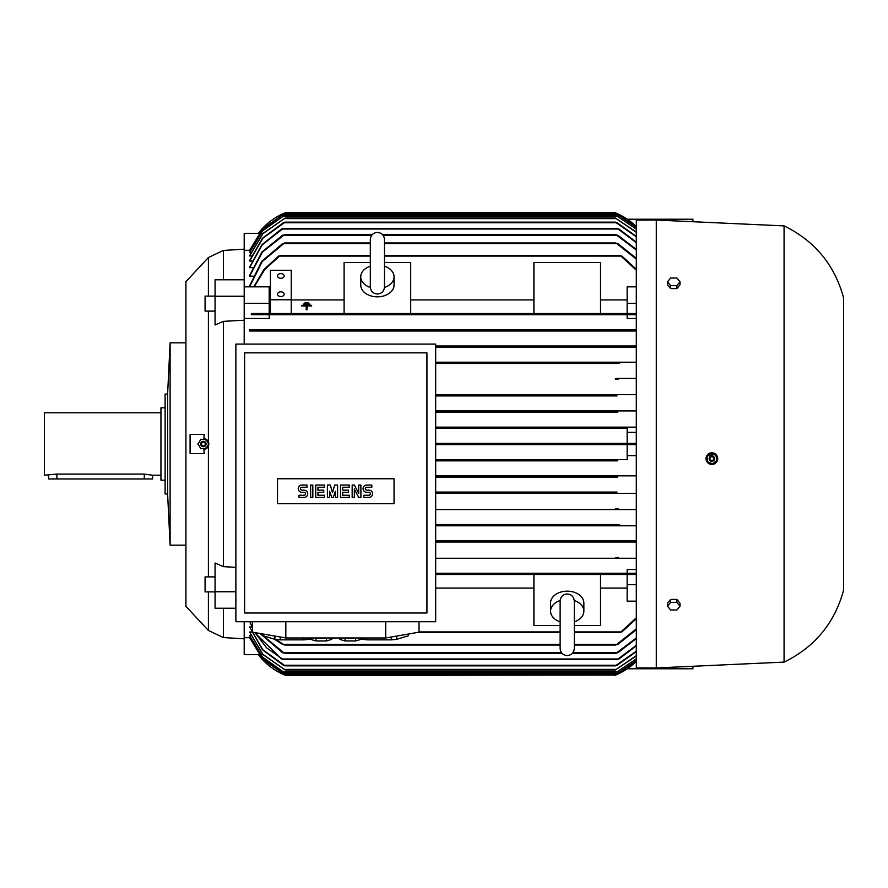 <?xml version="1.0" encoding="UTF-8"?>
<svg xmlns="http://www.w3.org/2000/svg" width="888" height="888" viewBox="0 0 888 888"><rect width="100%" height="100%" fill="white"/><g stroke="black" fill="none" stroke-linecap="round" stroke-linejoin="round"><path stroke-width="1.33" d="M560.128 601.231L560.128 648.506C560.55 652.802 562.914 655.166 567.21 655.577C571.506 655.166 573.87 652.802 574.292 648.506L574.292 621.578M170.108 342.846L185.925 342.846L185.925 281.663L208.403 257.52L223.388 250.438L244.2 249.195M208.403 257.52L208.403 296.115M208.403 311.1L208.403 576.9M208.403 591.885L208.403 630.48L185.925 606.338L185.925 545.154L170.108 545.154M223.388 608.236L223.388 637.562L208.403 630.48M235.875 591.752L215.063 591.752L215.063 563.003L223.388 566.644L235.875 567.343M258.797 233.378L244.2 233.378L244.2 320.202L223.388 321.356L223.388 566.644M223.388 321.356L215.063 324.997L215.063 279.764L244.2 279.764M223.388 250.449L223.388 279.764M203.929 449.384L208.403 446.087A5.417 5.417 0 0 1 203.929 449.384L204.118 453.568L190.088 453.568L190.088 434.432L204.118 434.432L203.929 438.617A5.417 5.417 0 0 1 208.813 444M203.929 438.617L208.403 441.924M185.925 281.663L185.925 606.338M244.2 638.805L223.388 637.562M244.2 621.733L244.2 654.623L258.797 654.623M215.063 311.1L205.073 311.1L205.073 296.115L215.063 296.115M215.063 591.885L205.073 591.885L205.073 576.9L215.063 576.9M617.671 460.861L435.675 460.861L617.671 460.861L616.339 460.228L617.87 459.607L435.675 459.607L627.15 459.607L627.15 444.622L435.675 444.622L616.216 444.622L614.663 444L616.128 443.378M616.216 213.187L284.271 213.187L258.364 233.378A62.438 62.438 0 0 1 285.825 212.565L284.271 213.187L285.825 212.565L614.663 212.565A62.438 62.438 0 0 1 636.308 226.662L615.162 212.754M627.15 428.393L435.675 428.393L627.15 428.393L627.15 443.378L435.675 443.378L636.308 443.378M636.308 661.338A62.438 62.438 0 0 1 614.663 675.435L636.308 661.338M656.288 220.058L636.308 220.058L636.308 667.943L656.288 667.943L656.288 220.058L784.071 225.885L784.071 662.115L656.288 667.943M615.906 674.936L284.271 674.813L285.825 675.435L258.364 654.623A62.438 62.438 0 0 0 285.825 675.435L285.67 675.368M712.997 464.335L717.293 460.706A5.828 5.828 0 0 0 713.941 453.18A5.828 5.828 0 0 0 706.415 456.532L706.482 460.872M707.026 461.882L708.624 463.469M709.645 464.013L711.876 464.446M717.682 458.596L717.226 456.377M715.961 454.49L707.003 455.378M784.071 225.885C814.784 240.903 834.631 264.913 843.6 297.902L843.6 590.098C834.631 623.087 814.784 647.097 784.071 662.115M706.415 456.532A5.828 5.828 0 0 0 707.891 462.892A5.828 5.828 0 0 0 717.293 460.706M205.894 448.84L208.847 443.734M200.455 448.573L206.36 448.573M197.969 443.734L200.921 448.84M167.61 394.05L170.108 342.857L170.108 545.143L167.61 493.95L165.113 493.95L165.113 394.05L167.61 394.05L167.61 493.95M277.5 294.183A3.33 2.353 180 0 1 280.83 291.83A3.33 2.353 180 0 1 284.16 294.183A3.33 2.353 180 0 1 280.83 296.536A3.33 2.353 180 0 1 277.5 294.183M277.5 275.935A3.33 2.353 180 0 1 280.83 273.582A3.33 2.353 180 0 1 284.16 275.935A3.33 2.353 180 0 1 280.83 278.288A3.33 2.353 180 0 1 277.5 275.935M206.116 444A2.708 2.708 0 0 0 203.408 441.292A2.708 2.708 0 0 0 200.699 444A2.708 2.708 0 0 0 203.408 446.708A2.708 2.708 0 0 0 206.116 444M574.27 600.521A16.65 11.777 0 0 1 583.86 611.177A16.65 11.777 0 0 1 574.292 621.833M560.128 621.833A16.65 11.777 0 0 1 550.56 611.177L550.56 602.941A16.65 11.777 0 0 1 567.21 591.164A16.65 11.777 0 0 1 583.86 602.941L583.86 611.177M384.482 266.167A16.65 11.777 180 0 1 394.05 276.823A16.65 11.777 180 0 1 384.46 287.479M394.05 276.823L394.05 285.059A16.65 11.777 180 0 1 377.4 296.836A16.65 11.777 180 0 1 360.75 285.059L360.75 276.823A16.65 11.777 180 0 1 370.318 266.167M314.452 637.973A10.823 1.876 0 0 0 321.212 638.383A10.823 1.876 0 0 0 327.961 637.973M391.286 637.007L391.286 639.86L367.676 639.86L367.676 637.973M408.458 634.021L408.458 635.764L396.647 639.316A29.138 5.062 180 0 1 391.286 639.86M396.647 639.316L396.647 636.074M408.613 633.999L408.613 635.231A29.138 5.062 180 0 1 408.458 635.764M303.874 637.973L303.874 639.86L280.264 639.86L280.264 637.007M310.634 638.905L309.235 639.316A29.138 5.062 180 0 1 303.874 639.86M309.235 639.316L309.235 637.973M343.589 637.973A10.823 1.876 0 0 0 350.338 638.383A10.823 1.876 0 0 0 357.098 637.973M206.06 444A2.653 2.653 0 0 0 203.408 441.347A2.653 2.653 0 0 0 200.755 444A2.653 2.653 0 0 0 203.408 446.653A2.653 2.653 0 0 0 206.06 444M205.283 444A1.876 1.876 0 0 0 203.408 442.124A1.876 1.876 0 0 0 201.532 444A1.876 1.876 0 0 0 203.408 445.876A1.876 1.876 0 0 0 205.283 444M711.266 453.202L706.682 456.92M716.25 455.4L710.744 453.291M716.838 460.817L715.917 454.989M165.113 407.792L160.95 407.792L160.95 480.208L165.113 480.208M709.323 457.653A2.708 2.708 0 0 0 710.888 461.15A2.708 2.708 0 0 0 714.374 459.584A2.708 2.708 0 0 0 712.82 456.088A2.708 2.708 0 0 0 709.323 457.653M709.379 457.664A2.653 2.653 0 0 0 710.9 461.094A2.653 2.653 0 0 0 714.329 459.573A2.653 2.653 0 0 0 712.809 456.143A2.653 2.653 0 0 0 709.379 457.664M160.95 412.787L44.4 412.787L44.4 475.213L56.888 474.092L144.3 474.092L152.625 475.213L160.95 475.213M710.1 457.953A1.876 1.876 0 0 0 711.177 460.373A1.876 1.876 0 0 0 713.597 459.285A1.876 1.876 0 0 0 712.52 456.865A1.876 1.876 0 0 0 710.1 457.953M152.625 475.213L152.625 478.965L48.563 478.965L48.563 475.213M363.825 497.435L363.825 495.249L368.92 495.249A1.454 1.454 0 0 0 370.374 493.795A1.454 1.454 0 0 0 368.92 492.341L366.733 492.341A3.641 3.641 0 0 1 363.092 488.7A3.641 3.641 0 0 1 366.733 485.048L371.828 485.048L371.828 487.235L366.733 487.235A1.454 1.454 0 0 0 365.279 488.7A1.454 1.454 0 0 0 366.733 490.154L368.92 490.154A3.641 3.641 0 0 1 372.56 493.795A3.641 3.641 0 0 1 368.92 497.435L363.825 497.435M340.515 497.435L340.515 485.048L349.25 485.048L349.25 487.235L342.69 487.235L342.69 490.154L348.518 490.154L348.518 492.341L342.69 492.341L342.69 495.249L349.25 495.249L349.25 497.435L340.515 497.435M315.74 497.435L315.74 485.048L324.486 485.048L324.486 487.235L317.926 487.235L317.926 490.154L323.754 490.154L323.754 492.341L317.926 492.341L317.926 495.249L324.486 495.249L324.486 497.435L315.74 497.435M298.99 497.435L298.99 495.249L304.084 495.249A1.454 1.454 0 0 0 305.55 493.795A1.454 1.454 0 0 0 304.084 492.341L301.898 492.341A3.641 3.641 0 0 1 298.257 488.7A3.641 3.641 0 0 1 301.898 485.048L307.004 485.048L307.004 487.235L301.898 487.235A1.454 1.454 0 0 0 300.444 488.7A1.454 1.454 0 0 0 301.898 490.154L304.084 490.154A3.641 3.641 0 0 1 307.725 493.795A3.641 3.641 0 0 1 304.084 497.435L298.99 497.435M310.645 497.435L310.645 485.048L312.831 485.048L312.831 497.435L310.645 497.435M327.394 497.435L327.394 485.048L330.314 485.048L332.501 492.707L334.687 485.048L337.595 485.048L337.595 497.435L335.409 497.435L335.409 491.242L333.222 497.435L331.768 497.435L329.581 491.242L329.581 497.435L327.394 497.435M352.17 497.435L352.17 485.048L354.345 485.048L358.719 493.428L358.719 485.048L360.905 485.048L360.905 497.435L358.719 497.435L354.345 489.055L354.345 497.435L352.17 497.435M360.916 637.973L360.916 639.371L355.633 640.958L345.055 640.958L339.771 639.371L339.771 637.973M331.779 637.973L331.779 639.371L326.495 640.958L315.917 640.958L310.634 639.371L310.634 637.973M394.05 478.754L394.05 503.729L277.5 503.729L277.5 478.754L394.05 478.754M667.521 606.182L670.651 602.353L676.889 602.353L680.019 606.182L676.889 610L670.651 610L667.521 606.182L667.521 603.23L670.651 599.411L670.651 602.353M667.521 281.818L670.651 278L676.889 278L680.019 281.818L676.889 285.647L670.651 285.647L667.521 281.818L667.521 284.771L670.651 288.589L670.651 285.647M355.633 640.958L355.633 638.139M345.055 640.958L345.055 638.139M326.495 640.958L326.495 638.139M315.917 640.958L315.917 638.139M244.611 612.998L426.928 612.998L426.928 352.847L244.611 352.847L244.611 612.998M712.442 464.036L717.027 460.317M707.459 461.838L712.964 463.947M706.87 456.421L707.792 462.248M676.889 602.353L676.889 599.411L680.019 603.23L680.019 606.182M676.889 599.411L670.651 599.411M670.651 288.589L676.889 288.589L676.889 285.647M676.889 288.589L680.019 284.771L680.019 281.818M274.903 636.074L274.903 639.316L263.092 635.764L263.092 634.021M280.264 639.86A29.138 5.062 180 0 1 274.903 639.316M263.092 635.764A29.138 5.062 180 0 1 262.926 635.231L262.926 633.999M362.315 637.973L362.315 639.316L360.916 638.905M367.676 639.86A29.138 5.062 180 0 1 362.315 639.316M384.482 286.769L384.482 286.946C384.06 291.242 381.696 293.606 377.4 294.028C373.104 293.606 370.74 291.242 370.318 286.946L370.318 239.494C370.74 235.198 373.104 232.834 377.4 232.423C381.696 232.834 384.06 235.198 384.482 239.494L384.482 286.946M370.34 287.479A16.65 11.777 180 0 1 360.75 276.823M560.128 601.054C560.628 596.681 562.992 594.316 567.21 593.972C571.428 594.316 573.792 596.681 574.292 601.054L574.292 601.254M550.56 611.177A16.65 11.777 0 0 1 560.15 600.521M235.875 621.733L435.675 621.733L435.675 344.1L235.875 344.1L235.875 621.733M252.525 621.733L252.525 632.189L285.825 637.973L285.825 621.733M285.825 637.973L385.725 637.973L385.725 621.733M385.725 637.973L419.025 632.189L419.025 621.733M627.339 219.225L692.918 219.225L692.918 221.723M692.918 666.278L692.918 668.775L627.339 668.775M303.308 304.662L309.968 304.662L309.968 304.073L303.308 304.073L303.308 304.673L309.968 304.662M306.227 306.549L306.227 305.96L301.643 305.96L301.643 305.372L311.633 305.372L311.633 305.96L307.048 305.96L307.048 309.779L306.227 309.779L306.227 305.96L301.643 305.96M304.973 303.363L308.303 303.363L308.303 302.775L304.973 302.775L304.973 303.407L308.303 303.363M200.921 439.16L197.969 444.266M206.36 439.427L200.455 439.427M208.847 444.266L205.894 439.16M291.242 299.778L291.242 270.341L270.418 270.341L270.418 299.778L291.242 299.778L291.242 313.508L344.1 313.508L344.1 262.504L370.318 262.504M311.633 305.96L307.048 305.96M306.227 309.779L307.048 309.823M615.628 675.047L285.825 675.435M615.551 492.418L435.675 492.074L617.016 492.074M617.438 477.089L435.675 477.089L617.438 477.089L616.205 476.468L617.826 475.846L636.308 475.846L435.675 475.846L617.826 475.846M617.87 428.393L616.339 427.772L617.671 427.139L616.35 427.805M435.675 427.139L636.308 427.139L435.675 427.139M617.826 412.154L435.675 412.154L617.826 412.154L616.205 411.533L617.438 410.911L636.308 410.911L435.675 410.911L617.438 410.911M617.016 395.926L435.675 395.926L615.551 395.582M636.308 318.47L627.15 318.47L627.15 314.752L636.308 314.752L251.226 314.752L251.848 313.508L279.931 313.508L280.242 314.13L279.931 313.508L620.557 313.508L620.246 314.13M279.376 314.607L279.975 314.319M283.416 330.88L284.582 330.358L284.027 329.737L636.308 329.737M249.617 330.991L636.308 330.991L249.617 330.991L249.617 329.737L616.461 329.737L615.906 330.369L617.038 330.869M636.308 345.976L435.675 345.976L616.672 345.976L616.216 346.797M616.25 346.82L617.138 347.13M618.015 362.204L435.675 362.204L618.015 362.204L617.204 362.837L618.015 362.204L636.308 362.204M618.536 363.425L435.675 363.458L618.958 363.458M615.34 379.065L616.372 378.443L615.584 379.287M616.394 394.672L615.229 395.304L616.394 394.672L636.308 394.672L435.675 394.672L616.394 394.672M614.829 444.278L615.539 444.555M616.183 444.622L636.308 444.622M627.15 459.607L617.815 459.607M636.308 493.328L435.675 493.328L616.394 493.328L615.229 492.696M636.308 509.557L435.675 509.557L616.372 509.557L615.34 508.935M618.958 524.542L435.675 524.542L618.636 524.564M617.204 525.163L618.015 525.796L617.204 525.163M615.906 557.631L616.461 558.263L615.906 557.631M621.112 573.393L620.512 573.681M620.246 573.87L620.557 574.492L620.246 573.87M615.706 243.035L618.559 244.122M281.929 244.122L284.782 243.035M253.779 286.735L249.617 286.735L262.271 261.483L284.582 242.957L370.318 242.957M384.482 242.957L615.906 242.957L636.308 259.118M616.205 215.473L636.308 229.004M636.308 229.193L616.205 215.484L284.282 215.484L262.615 230.847L249.617 252.447L262.471 230.813L284.282 215.473M615.229 217.971L636.308 232.046M249.617 255.655L262.715 233.6L285.259 217.971M251.359 255.977L249.617 255.977L262.937 233.644L285.259 217.982L615.229 217.982L636.308 232.334M615.34 222.133L617.193 222.766M283.294 222.766L285.148 222.144L615.34 222.144L636.308 236.785M285.148 222.144L262.859 238.217L249.617 261.005L251.926 261.005M617.105 228.427L619.791 229.592M280.697 229.592L283.383 228.427M252.514 267.654L249.617 267.654L262.127 244.966L283.283 228.383L617.204 228.383L636.308 242.646M615.806 234.687L618.647 235.82M281.84 235.82L284.682 234.687M253.136 276.135L249.617 276.135L262.448 252.048L284.537 234.632L372.261 234.632M382.539 234.632L615.95 234.632L636.308 250.028M620.024 255.544L622.399 256.577M278.088 256.577L280.464 255.544M254.19 286.824L264.746 269.508L280.242 255.444L370.318 255.444M384.482 255.444L620.246 255.444L636.308 270.196M270.418 299.922L269.175 299.922M270.418 299.778L270.418 313.508L291.242 313.508M344.1 299.922L291.242 299.922M384.482 262.504L410.7 262.504L410.7 313.508L344.1 313.508M533.91 299.922L410.7 299.922M410.7 313.508L533.91 313.508L533.91 262.504L600.51 262.504L600.51 313.508L533.91 313.508M600.51 313.508L627.15 313.508L627.15 286.824L636.308 286.824M627.15 299.922L600.51 299.922M616.339 213.808L636.308 227.228M249.617 250.283L263.259 228.172L284.149 213.808M250.316 250.338L249.617 250.338L262.559 229.004L284.149 213.819L616.339 213.819L636.308 227.317M560.128 625.496L533.91 625.496L533.91 574.492L435.675 574.492L636.308 574.492M435.675 588.078L533.91 588.078M533.91 574.492L600.51 574.492L600.51 625.496L574.292 625.496M600.51 588.078L627.15 588.078M636.308 601.176L627.15 601.176L627.15 574.492L600.51 574.492M574.292 632.556L620.246 632.556L636.308 617.804M416.883 632.556L560.128 632.556M574.292 645.043L615.906 645.043L636.308 628.882M275.591 639.404L284.582 645.043L560.128 645.043M618.559 643.878L615.706 644.966M284.782 644.966L281.929 643.878M572.349 653.368L615.95 653.368L636.308 637.973M260.595 633.588L284.537 653.368L562.071 653.368M618.647 652.181L615.806 653.313M284.682 653.313L281.84 652.181M254.967 632.611L266.622 647.851L283.283 659.618L617.204 659.618L636.308 645.354M619.791 658.408L617.105 659.573M283.383 659.573L280.697 658.408M283.305 665.234L262.559 649.838L249.617 626.995L262.859 649.783L285.148 665.856L615.34 665.856L636.308 651.215M617.193 665.234L615.34 665.856M285.148 665.867L283.294 665.234M285.259 670.029L262.715 654.4L249.617 632.023L262.937 654.356L285.259 670.018L615.229 670.018L636.308 655.666M636.308 655.955L615.229 670.029M284.282 672.527L262.471 657.187L249.617 635.553L262.615 657.153L284.282 672.516L616.205 672.516L636.308 658.807M636.308 658.996L616.205 672.527M622.399 631.424L620.024 632.456M244.2 637.717L249.617 637.662L262.559 658.996L284.149 674.181L616.339 674.181L636.308 660.683M636.308 660.772L616.339 674.192M284.149 674.192L263.259 659.828L249.617 637.717M185.925 298.312L185.925 589.688M249.617 329.737L284.027 329.737L284.582 330.358M618.559 330.669L615.706 330.059M284.782 330.059L281.929 330.669M618.647 346.864L615.806 346.331M435.675 347.219L636.308 347.219L435.675 347.219M619.791 363.048L617.105 362.615M616.372 378.443L636.308 378.443M618.192 379.243L615.273 378.887M622.399 314.485L620.024 313.775M280.464 313.775L278.088 314.485M615.273 509.113L618.192 508.757M617.105 525.385L619.791 524.952M435.675 525.796L636.308 525.796L435.675 525.796M615.806 541.669L618.647 541.136M435.675 540.781L636.308 540.781L435.675 540.781M636.308 542.024L435.675 542.024L616.672 542.024L615.95 541.403M615.706 557.942L618.559 557.331M435.675 558.263L636.308 558.263L435.675 558.263M620.024 574.225L622.399 573.515M627.15 573.248L435.675 573.248L636.308 573.248L627.15 573.248L627.15 569.53L636.308 569.53M636.308 651.603L617.182 665.234M636.308 645.865L618.958 658.996M636.308 638.594L617.87 652.747M636.308 629.648L617.87 644.422M636.308 618.725L621.9 631.934M627.15 584.692L636.308 584.692M627.15 455.655L636.308 455.655M627.15 432.345L636.308 432.345M620.557 313.508L636.308 313.508M627.15 303.308L636.308 303.308M621.9 256.066L636.308 269.275M617.87 243.578L636.308 258.353M617.87 235.253L636.308 249.406M618.958 229.004L636.308 242.135M617.182 222.766L636.308 236.397M249.617 285.836L261.793 261.316L282.617 243.578M249.606 286.735L249.606 285.836M250.827 252.447L249.617 252.447M249.617 260.561L262.559 238.162L283.305 222.766M249.617 267.088L261.793 244.855L281.529 229.004M249.606 267.654L249.606 267.088M249.617 275.413L262.027 251.926L282.617 235.253M249.606 276.135L249.606 275.413M253.746 286.824L263.903 269.619L278.588 256.066M269.175 313.508L269.175 286.824L244.2 286.824M249.606 250.338L244.2 250.283M282.617 644.422L274.203 639.105M282.617 652.747L260.051 633.499M250.083 621.733L252.525 627.794M281.529 658.996L254.634 632.556M252.525 628.349L249.883 621.744M249.617 626.995L251.926 626.995M249.617 632.023L251.359 632.023M249.617 635.553L250.827 635.553M249.617 637.662L250.316 637.662M244.2 318.47L269.175 318.47L269.175 314.752L251.226 314.752M627.15 314.752L269.175 314.752M244.2 303.308L269.175 303.308M215.063 591.752L215.063 608.236L235.875 608.236M244.2 296.248L215.063 296.248M244.2 320.202L244.2 344.1M144.3 478.965L144.3 474.092M56.888 478.965L56.888 474.092M284.027 243.578L370.318 243.578M384.482 243.578L616.461 243.578M283.05 216.106L617.438 216.106M284.093 218.603L616.394 218.603M284.116 222.766L616.372 222.766M282.473 229.004L618.015 229.004M283.816 235.253L371.739 235.253M383.061 235.253L616.672 235.253M279.931 256.066L370.318 256.066M384.482 256.066L620.557 256.066M282.817 214.441L617.671 214.441M419.025 631.934L560.128 631.934M574.292 631.934L620.557 631.934M284.027 644.422L560.128 644.422M574.292 644.422L616.461 644.422M283.816 652.747L561.549 652.747M572.871 652.747L616.672 652.747M282.473 658.996L618.015 658.996M284.116 665.234L616.372 665.234M284.093 669.397L616.394 669.397M283.05 671.894L617.438 671.894M282.817 673.559L617.671 673.559M574.292 601.054L574.292 648.506"/></g></svg>

